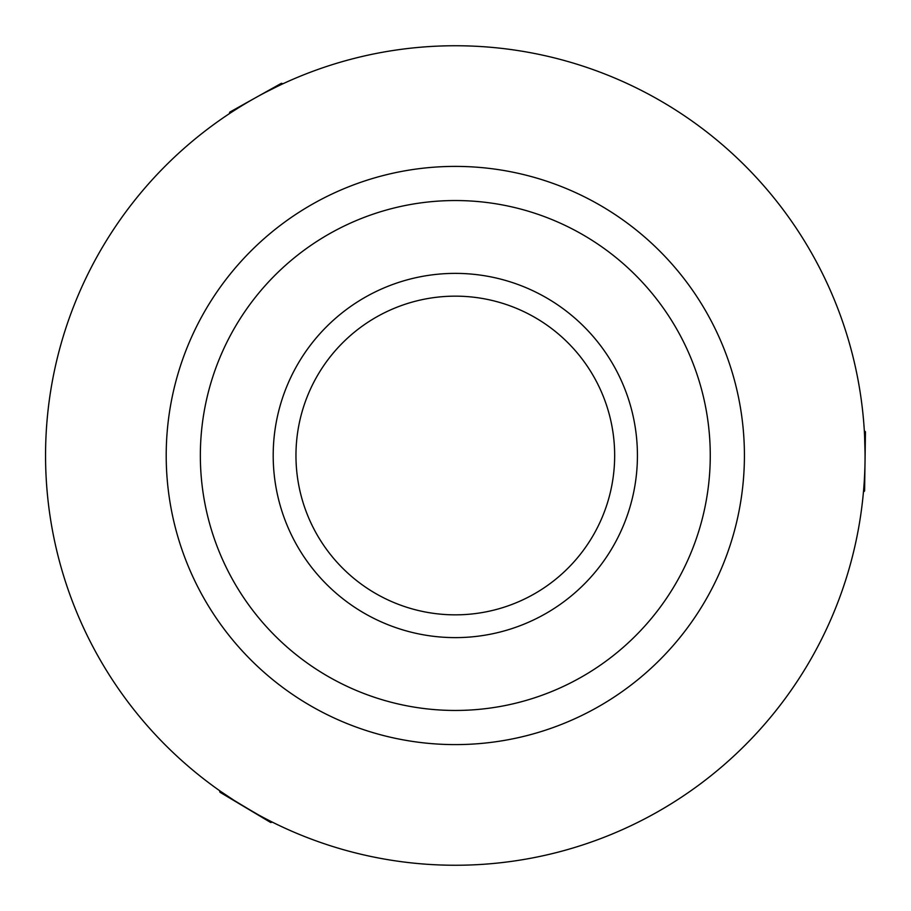 <?xml version="1.0" encoding="UTF-8"?>
<svg xmlns="http://www.w3.org/2000/svg" width="911" height="911" viewBox="0 0 911 911"><rect width="100%" height="100%" fill="white"/><g stroke="black" fill="none" stroke-linecap="round" stroke-linejoin="round"><path stroke-width="1.37" d="M295.961 455.5A159.345 159.345 0 0 1 455.306 296.155A159.345 159.345 0 0 1 614.663 455.5A159.345 159.345 0 0 1 455.306 614.845A159.345 159.345 0 0 1 295.961 455.5M455.306 637.62A182.12 182.12 0 0 1 273.198 455.5A182.12 182.12 0 0 1 455.306 273.38A182.12 182.12 0 0 1 637.427 455.5A182.12 182.12 0 0 1 455.306 637.62M236.074 801.68L221.419 791.944C219.335 791.955 271.216 822.918 270.282 821.107L263.586 817.634M864.311 430.664L865.45 431.825L865.029 461.399A409.756 409.756 0 0 1 449.408 865.211A409.756 409.756 0 0 1 45.596 449.601A409.756 409.756 0 0 1 461.205 45.789A409.756 409.756 0 0 1 865.029 461.399L864.596 490.972L863.423 492.099M233.022 111.267L237.555 108.398M265.021 92.603L278.925 85.645M864.448 432.93L864.55 434.934M864.562 435.094L865.063 453.61M461.205 45.789A409.756 409.756 0 0 0 45.596 449.601A409.756 409.756 0 0 0 449.408 865.211A409.756 409.756 0 0 0 865.029 461.399A409.756 409.756 0 0 0 461.205 45.789M459.474 166.428A289.106 289.106 0 0 0 166.235 451.344A289.106 289.106 0 0 0 451.15 744.572A289.106 289.106 0 0 0 744.389 459.656A289.106 289.106 0 0 0 459.474 166.428M451.64 710.432A254.966 254.966 0 0 0 710.238 459.167A254.966 254.966 0 0 0 458.973 200.568A254.966 254.966 0 0 0 200.374 451.833A254.966 254.966 0 0 0 451.64 710.432M272.321 822.132L270.738 822.531L219.95 792.217L219.551 790.646M229.299 113.716L229.743 112.144L281.374 83.311L282.945 83.755"/></g></svg>
